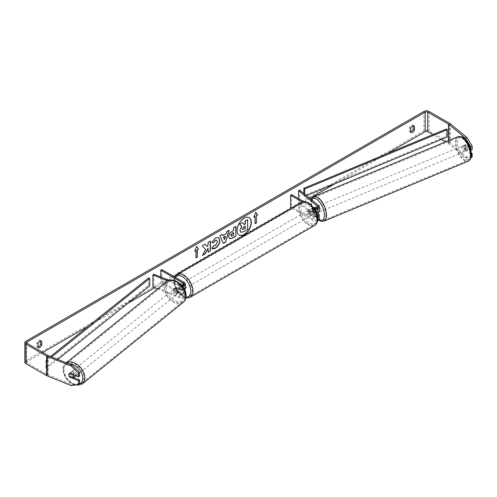 <?xml version="1.0" encoding="UTF-8"?>
<svg xmlns="http://www.w3.org/2000/svg" width="497" height="497" viewBox="0 0 497 497"><rect width="100%" height="100%" fill="white"/><g stroke="black" fill="none" stroke-linecap="round" stroke-linejoin="round"><path stroke-width="0.37" stroke-dasharray="2.48 1.86" d="M176.068 291.242A2.982 1.994 50.5 0 1 175.087 288.9A2.982 1.994 50.5 0 1 175.634 287.583A2.982 1.994 50.5 0 1 176.068 287.347L180.666 289.204A2.087 1.205 0 0 0 182.828 289.285A2.087 1.205 0 0 0 183.952 288.217A2.087 1.205 0 0 0 183.343 287.359L179.119 284.924A2.982 1.721 -120 0 0 178.895 285.023A2.982 1.721 -120 0 0 179.119 288.825L183.343 291.261A2.087 1.205 180 0 1 183.952 292.112A2.087 1.205 180 0 1 182.828 293.187A2.087 1.205 180 0 1 180.666 293.1L176.068 291.242L175.211 291.95A2.982 1.994 50.5 0 1 174.23 289.602A2.982 1.994 50.5 0 1 174.776 288.291A2.982 1.994 50.5 0 1 175.211 288.049L179.808 289.906A3.585 2.069 0 0 0 184.573 289.565M185.443 288.217A3.585 2.069 0 0 0 184.393 286.75L180.175 284.315A2.982 1.721 -120 0 0 179.951 284.414A2.982 1.721 -120 0 0 180.175 288.217L184.393 290.652A3.585 2.069 180 0 1 185.443 292.112A3.585 2.069 180 0 1 183.517 293.951A3.585 2.069 180 0 1 179.808 293.808L175.211 291.95M167.744 280.892L179.808 285.769A3.585 2.069 0 0 0 182.393 286.117M157.555 288.956L179.808 297.952A3.585 2.069 0 0 0 183.517 298.094A3.585 2.069 0 0 0 185.443 296.255A3.585 2.069 0 0 0 184.393 294.796L161.817 281.756L160.761 282.364L183.343 295.404A2.087 1.205 0 0 1 183.952 296.255A2.087 1.205 0 0 1 182.828 297.324A2.087 1.205 0 0 1 180.666 297.243L153.797 286.384L152.946 287.092M169.042 280.364L180.666 285.061A2.087 1.205 0 0 0 181.685 285.272M160.761 277.015L160.761 282.364M161.817 269.573L161.817 281.756M153.797 274.201L153.797 286.384M179.119 284.924L180.175 284.315M179.119 288.825L180.175 288.217M176.068 287.347L175.211 288.049M74.985 376.633A2.982 2.013 51 0 1 72.27 376.285A2.982 2.013 51 0 1 70.667 373.322A2.982 2.013 51 0 1 71.233 371.986A2.982 2.013 51 0 1 73.954 372.334A2.982 2.013 51 0 1 75.556 375.297A2.982 2.013 51 0 1 75.532 375.633M69.468 376.844L70.667 375.875A2.982 2.013 51 0 0 74.159 377.285L72.96 378.254M73.171 374.676L74.183 373.85A2.982 2.013 51 0 0 70.692 372.439L69.499 373.409A2.982 2.013 51 0 0 69.35 373.514A2.982 2.013 51 0 0 69.338 373.52L70.35 372.688A2.982 1.994 -129.5 0 0 70.779 376.347L73.817 377.577M173.378 290.279A2.982 2.013 51 0 1 173.944 288.95A2.982 2.013 51 0 1 176.665 289.297A2.982 2.013 51 0 1 178.268 292.261A2.982 2.013 51 0 1 177.696 293.59A2.982 2.013 51 0 1 174.975 293.249A2.982 2.013 51 0 1 173.378 290.279M179.976 290.875A2.982 2.013 51 0 1 179.411 292.205A2.982 2.013 51 0 1 179.268 292.311L178.237 293.137A2.982 2.013 51 0 1 174.745 291.727L175.77 290.9A2.982 2.013 51 0 1 175.087 288.9A2.982 2.013 51 0 1 175.658 287.564A2.982 2.013 51 0 1 175.801 287.465L174.77 288.291A2.982 2.013 51 0 1 178.268 289.708L179.293 288.875A2.982 2.013 51 0 1 179.976 290.875M175.77 290.9L179.268 292.311M179.293 288.875L175.801 287.465M70.692 372.439L74.183 373.85M74.159 377.285L70.667 375.875M178.237 293.137L174.745 291.727M174.77 288.291L178.268 289.708M177.41 292.95A2.982 2.013 51 0 1 176.839 294.286A2.982 2.013 51 0 1 174.124 293.938A2.982 2.013 51 0 1 172.521 290.975A2.982 2.013 51 0 1 173.086 289.639A2.982 2.013 51 0 1 175.808 289.987A2.982 2.013 51 0 1 177.41 292.95M76.414 374.608A2.982 2.013 51 0 1 75.842 375.937A2.982 2.013 51 0 1 73.127 375.595A2.982 2.013 51 0 1 71.525 372.632A2.982 2.013 51 0 1 72.09 371.296A2.982 2.013 51 0 1 74.811 371.644A2.982 2.013 51 0 1 76.414 374.608M84.061 377.701A12.326 8.325 51 0 1 81.719 383.206A12.326 8.325 51 0 1 70.487 381.777A12.326 8.325 51 0 1 63.871 369.538A12.326 8.325 51 0 1 66.219 364.034A12.326 8.325 51 0 1 77.445 365.457A12.326 8.325 51 0 1 84.061 377.701M164.867 287.881A12.326 8.325 51 0 1 167.216 282.377A12.326 8.325 51 0 1 178.448 283.806A12.326 8.325 51 0 1 185.064 296.044A12.326 8.325 51 0 1 182.716 301.549A12.326 8.325 51 0 1 171.484 300.12A12.326 8.325 51 0 1 164.867 287.881M249.134 217.611A10.064 5.815 120 0 0 249.028 217.549A10.064 5.815 120 0 0 243.996 218.046A10.064 5.815 120 0 0 237.423 226.918A10.064 5.815 120 0 0 238.964 234.988A10.064 5.815 120 0 0 239.069 235.044M387.057 153.666L335.065 183.685M309.724 198.315L175.012 276.09M174.056 276.643L154.716 287.806M127.853 303.313L88.528 326.02M42.785 352.429L27.167 361.443A1.789 1.031 0 0 0 26.639 362.176A1.789 1.031 0 0 0 27.167 362.909L47.886 374.868A1.789 1.031 0 0 0 48.128 374.986L72.251 384.74L71.22 385.585M37.927 347.279L36.66 346.546A2.982 1.721 120 0 0 37.07 346.974A2.982 1.721 120 0 0 37.927 347.08M410.64 131.891A2.982 1.721 -60 0 1 409.783 131.792A2.982 1.721 -60 0 1 409.373 131.363L409.373 127.779A2.982 1.721 -60 0 1 412.765 125.157A2.982 1.721 -60 0 1 413.175 125.586L413.175 125.784M410.64 132.096L409.373 131.363M472.15 157.089L467.012 157.077L450.12 143.148A3.585 2.069 0 0 0 449.723 142.875L428.998 130.91A3.585 2.069 0 0 0 423.935 130.91L25.9 360.716A3.585 2.069 0 0 0 24.85 362.176M40.462 340.967L40.462 340.768A2.982 1.721 120 0 0 40.052 340.339A2.982 1.721 120 0 0 36.66 342.961L36.66 346.546M467.012 157.077L465.546 157.667L448.654 143.745A1.789 1.031 0 0 0 448.456 143.602L445.486 141.893M441.28 139.464L432.856 134.6M69.481 376.85A2.982 1.994 50.5 0 1 68.928 375.763M79.582 376.005L70.779 372.446A2.982 1.994 -129.5 0 0 70.35 372.688M79.582 383.485L72.251 384.74M470.684 149.827L464.521 145.124A2.982 1.398 -112 0 0 464.428 145.155A2.982 1.398 -112 0 0 463.838 146.509A2.982 1.398 -112 0 0 464.521 149.025L470.684 154.107L470.684 157.686L471.013 157.549M465.546 157.667L470.684 157.686M471.231 152.759L465.987 148.429A2.982 1.398 68 0 1 465.304 145.919A2.982 1.398 68 0 1 465.894 144.559A2.982 1.398 68 0 1 465.987 144.534L472.15 149.616M464.521 145.124L465.987 144.534M470.684 154.107L471.324 153.846M464.521 149.025L465.987 148.429M410.64 128.506L409.373 127.779M70.779 376.347L69.947 377.037M70.779 372.446L69.754 373.297M37.927 343.688L36.66 342.961M242.343 222.507L244.114 224.445M247.419 219.581L247.419 229.347L243.418 231.658L240.89 232.323M194.861 250.979L196.638 246.4M195.793 250.445L196.004 257.875M254.886 216.325L254.886 223.638M255.688 212.399L253.83 217.177M253.619 217.059L253.955 216.866M222.699 235.497L226.185 233.727M225.973 233.609L226.781 231.658M226.57 231.534L229.192 230.26M223.172 243.25L219.811 235.684M219.599 235.559L222.302 234.242M224.309 239.411L225.253 236.112M229.44 238.653L228.558 236.709C228.719 234.267 229.925 232.403 232.186 231.074L233.553 230.527M233.341 230.409L233.553 227.744M233.341 227.62L235.895 226.396M231.291 235.994L233.341 235.1L233.341 232.521M205.044 244.207L202.086 245.667L205.603 249.438M205.391 249.314L202.409 255.477M210.219 241.219L207.876 242.325L208.088 244.965M207.876 244.847L207.019 246.437M207.876 248.121L208.088 252.196M202.198 255.352L202.596 255.123M211.815 242.25L215.319 237.833L218.518 237.56M212.225 248.5L211.846 248.183M211.635 248.065L213.611 245.593M216.704 240.268L217.257 241.809L215.244 245.549L213.592 245.624M245.071 226.253L243.524 226.905L242.269 228.788L242.642 229.496M317.123 213.958L314.16 211.517A2.982 1.398 68 0 1 313.477 209.001A2.982 1.398 68 0 1 314.067 207.647A2.982 1.398 68 0 1 314.11 207.628M317.477 212.747L315.384 211.02A2.982 1.398 68 0 1 314.694 208.51A2.982 1.398 68 0 1 315.291 207.15A2.982 1.398 68 0 1 315.384 207.125L318.602 209.777A3.585 2.069 180 0 1 319.248 210.964M314.16 207.616L315.384 207.125M299.79 190.121L299.79 202.31L318.602 217.823A3.585 2.069 180 0 1 319.248 219.003M316.769 212.933A3.585 2.069 180 0 1 313.135 212.424L308.917 209.989A2.982 1.721 -120 0 0 308.687 210.082A2.982 1.721 -120 0 0 308.917 213.89L313.135 216.325A3.585 2.069 0 0 0 317.732 216.555M317.726 220.699A3.585 2.069 180 0 1 313.135 220.469L291.621 208.05M314.688 208.808A3.585 2.069 180 0 1 313.135 208.28L302.251 201.999M298.567 198.657L298.567 202.801L317.378 218.313A2.087 1.205 180 0 1 317.757 219.003A2.087 1.205 180 0 1 316.465 220.121A2.087 1.205 180 0 1 314.191 219.86L291.609 206.82L290.552 207.429M314.297 207.734L317.378 210.274A2.087 1.205 180 0 1 317.757 210.964A2.087 1.205 180 0 1 316.465 212.076A2.087 1.205 180 0 1 314.191 211.815L309.973 209.38A2.982 1.721 -120 0 0 309.743 209.473A2.982 1.721 -120 0 0 309.973 213.281L314.191 215.717A2.087 1.205 0 0 0 317.515 215.425M313.682 207.379L303.773 201.658M291.609 194.638L291.609 206.82M298.567 202.801L299.79 202.31M309.973 209.38L308.917 209.989M309.973 213.281L308.917 213.89M314.16 211.517L315.384 211.02M182.498 283.949A2.982 1.721 60 0 1 184.449 286.583A2.982 1.721 60 0 1 183.989 288.974A2.982 1.721 60 0 1 182.498 288.825A2.982 1.721 60 0 1 180.548 286.191A2.982 1.721 60 0 1 181.007 283.806A2.982 1.721 60 0 1 182.498 283.949M181.896 286.769A2.982 1.721 60 0 1 181.896 290.18L183.157 289.453A2.982 1.721 60 0 1 183.144 289.459A2.982 1.721 60 0 1 181.653 289.31A2.982 1.721 60 0 1 180.144 287.713L178.877 288.44A2.982 1.721 60 0 1 178.877 285.029L181.896 286.769L183.157 286.042A2.982 1.721 60 0 0 181.653 284.439A2.982 1.721 60 0 0 180.162 284.29L181.007 283.806M181.896 290.18L178.877 288.44M309.128 210.84A2.982 1.721 60 0 1 311.072 213.474A2.982 1.721 60 0 1 310.619 215.866A2.982 1.721 60 0 1 309.128 215.717A2.982 1.721 60 0 1 307.177 213.089A2.982 1.721 60 0 1 307.631 210.697A2.982 1.721 60 0 1 309.128 210.84M312.743 214.636L311.476 215.369A2.982 1.721 60 0 1 311.464 215.375A2.982 1.721 60 0 1 309.973 215.226A2.982 1.721 60 0 1 308.463 213.629L309.73 212.896A2.982 1.721 60 0 1 309.73 209.485L312.743 211.225A2.982 1.721 60 0 1 312.743 214.636L309.73 212.896M312.743 211.225L311.476 211.958A2.982 1.721 60 0 0 309.973 210.355A2.982 1.721 60 0 0 308.475 210.206A2.982 1.721 60 0 0 308.463 210.219L309.73 209.485M308.463 210.219L311.476 211.958M311.476 215.369L308.463 213.629M183.157 289.453L180.144 287.713M180.144 284.296L183.157 286.042M183.555 283.34A2.982 1.721 60 0 1 185.499 285.974A2.982 1.721 60 0 1 185.046 288.366A2.982 1.721 60 0 1 183.555 288.217A2.982 1.721 60 0 1 181.604 285.582A2.982 1.721 60 0 1 182.057 283.191A2.982 1.721 60 0 1 183.555 283.34M308.072 211.449A2.982 1.721 60 0 1 310.022 214.083A2.982 1.721 60 0 1 309.563 216.475A2.982 1.721 60 0 1 308.072 216.325A2.982 1.721 60 0 1 306.121 213.698A2.982 1.721 60 0 1 306.581 211.306A2.982 1.721 60 0 1 308.072 211.449M308.072 223.954A12.326 7.12 60 0 1 300.02 213.089A12.326 7.12 60 0 1 301.909 203.211A12.326 7.12 60 0 1 308.072 203.826A12.326 7.12 60 0 1 316.123 214.685A12.326 7.12 60 0 1 314.234 224.563A12.326 7.12 60 0 1 308.072 223.954M183.555 295.845A12.326 7.12 60 0 1 175.497 284.98A12.326 7.12 60 0 1 177.392 275.102A12.326 7.12 60 0 1 183.555 275.711A12.326 7.12 60 0 1 191.606 286.576A12.326 7.12 60 0 1 189.717 296.454A12.326 7.12 60 0 1 183.555 295.845M462.601 147.037A2.982 1.379 67.4 0 1 463.173 145.696A2.982 1.379 67.4 0 1 464.999 146.826A2.982 1.379 67.4 0 1 466.024 149.864A2.982 1.379 67.4 0 1 465.459 151.206A2.982 1.379 67.4 0 1 463.633 150.075A2.982 1.379 67.4 0 1 462.601 147.037M468.205 146.64A2.982 1.379 67.4 0 1 468.714 148.746A2.982 1.379 67.4 0 1 468.249 150.038L465.801 148.025A2.982 1.379 67.4 0 1 465.291 145.919A2.982 1.379 67.4 0 1 465.764 144.627L468.205 146.64L466.497 147.354A2.982 1.379 67.4 0 0 464.148 145.286A2.982 1.379 67.4 0 0 464.049 145.335L465.764 144.627M465.801 148.025L464.092 148.733A2.982 1.379 67.4 0 0 466.441 150.802A2.982 1.379 67.4 0 0 466.534 150.753L468.249 150.038M316.987 212.884L317.894 212.511A2.982 1.379 67.4 0 1 317.8 212.561L318.776 212.151A2.982 1.379 67.4 0 1 316.949 211.02A2.982 1.379 67.4 0 1 315.918 207.988A2.982 1.379 67.4 0 1 316.483 206.64A2.982 1.379 67.4 0 1 319.248 209.989M317.8 212.561A2.982 1.379 67.4 0 1 315.452 210.492L313.98 211.101A2.982 1.379 67.4 0 1 313.477 209.001A2.982 1.379 67.4 0 1 313.942 207.709L315.409 207.1A2.982 1.379 67.4 0 1 315.508 207.05A2.982 1.379 67.4 0 1 317.856 209.113L316.39 209.722A2.982 1.379 67.4 0 1 316.9 211.828A2.982 1.379 67.4 0 1 316.427 213.12L316.782 212.971M316.39 209.722L313.942 207.709M313.98 211.101L316.427 213.12M464.049 145.335L466.497 147.354M466.534 150.753L464.092 148.733M317.894 212.511L315.452 210.492M315.409 207.1L317.856 209.113M317.142 207.479A2.982 1.379 67.4 0 1 317.707 206.131A2.982 1.379 67.4 0 1 319.54 207.268A2.982 1.379 67.4 0 1 320.565 210.299A2.982 1.379 67.4 0 1 320 211.647A2.982 1.379 67.4 0 1 318.167 210.511A2.982 1.379 67.4 0 1 317.142 207.479M461.384 147.547A2.982 1.379 67.4 0 1 461.949 146.199A2.982 1.379 67.4 0 1 463.776 147.336A2.982 1.379 67.4 0 1 464.807 150.367A2.982 1.379 67.4 0 1 464.235 151.715A2.982 1.379 67.4 0 1 462.409 150.579A2.982 1.379 67.4 0 1 461.384 147.547M470.162 154.791A12.326 5.691 67.4 0 1 467.82 160.338A12.326 5.691 67.4 0 1 460.265 155.66A12.326 5.691 67.4 0 1 456.022 143.13A12.326 5.691 67.4 0 1 458.364 137.576A12.326 5.691 67.4 0 1 465.919 142.254A12.326 5.691 67.4 0 1 470.162 154.791M325.926 214.716A12.326 5.691 67.4 0 1 323.584 220.27A12.326 5.691 67.4 0 1 316.03 215.592A12.326 5.691 67.4 0 1 311.781 203.062A12.326 5.691 67.4 0 1 314.123 197.508A12.326 5.691 67.4 0 1 321.677 202.186A12.326 5.691 67.4 0 1 325.926 214.716M446.343 128.984L446.343 136.296L303.829 195.625L303.829 193.451M304.698 194.172L304.698 196.321L303.829 195.625M306.432 195.601L304.698 196.321M446.343 136.296L447.219 136.992M148.541 277.966L148.541 285.278L45.774 367.563L46.985 368.066L57.801 359.406M45.774 367.563L45.774 360.25L50.514 356.455M149.752 285.781L148.541 285.278M45.774 360.25L46.985 360.754L51.738 356.952M46.985 360.754L46.985 368.066M179.808 285.769L179.808 289.906M179.808 293.808L179.808 297.952M184.393 290.652L184.393 294.796M183.343 291.261L183.343 295.404M180.666 293.1L180.666 297.243M183.343 284.924L183.343 287.359M184.393 282.613L184.393 286.75M180.666 285.061L180.666 289.204M66.275 362.829A13.282 8.971 -129 0 0 65.616 363.288A13.282 8.971 -129 0 0 63.088 369.221A13.282 8.971 -129 0 0 70.22 382.41A13.282 8.971 -129 0 0 82.316 383.945M76.159 384.74A11.791 7.964 51 0 1 63.454 370.408A11.791 7.964 51 0 1 68.909 363.891M183.312 302.288A13.282 8.971 51 0 1 171.216 300.753A13.282 8.971 51 0 1 164.085 287.564A13.282 8.971 51 0 1 166.613 281.631M166.166 287.365A11.791 7.964 -129 0 0 175.745 300.958A11.791 7.964 -129 0 0 185.48 295.175A11.791 7.964 -129 0 0 175.895 281.582A11.791 7.964 -129 0 0 166.166 287.365M27.167 362.909L27.167 361.443M423.935 111.415L423.935 130.91M25.9 341.222L25.9 360.716M48.128 355.492L48.128 374.986M47.886 355.374L47.886 374.868M448.456 140.657L448.456 143.602M448.654 140.576L448.654 143.745M450.12 123.654L450.12 143.148M449.723 123.38L449.723 142.875M428.998 111.415L428.998 130.91M318.602 213.679L318.602 217.823M318.602 205.634L318.602 209.777M313.135 216.325L313.135 220.469M317.378 214.859L317.378 218.313M314.191 215.717L314.191 219.86M314.191 207.671L314.191 211.815M313.135 208.28L313.135 212.424M317.378 207.51L317.378 210.274M301.43 202.385A13.282 7.666 -120 0 0 299.393 213.027A13.282 7.666 -120 0 0 308.072 224.731A13.282 7.666 -120 0 0 314.713 225.389M309.128 203.652A11.791 6.809 60 0 1 317.465 218.09A11.791 6.809 60 0 1 309.128 222.904A11.791 6.809 60 0 1 300.791 208.467A11.791 6.809 60 0 1 309.128 203.652M190.196 297.281A13.282 7.666 60 0 1 183.555 296.622A13.282 7.666 60 0 1 174.876 284.918A13.282 7.666 60 0 1 176.913 274.276M175.311 277.363A11.791 6.809 -120 0 0 175.261 286.993A11.791 6.809 -120 0 0 182.498 296.013A11.791 6.809 -120 0 0 186.027 297.144M457.998 136.694A13.282 6.132 -112.6 0 0 455.476 142.676A13.282 6.132 -112.6 0 0 460.048 156.182A13.282 6.132 -112.6 0 0 468.186 161.221M457.551 142.875A11.791 5.442 67.4 0 1 464.204 138.868A11.791 5.442 67.4 0 1 471.075 154.027A11.791 5.442 67.4 0 1 464.422 158.034A11.791 5.442 67.4 0 1 457.551 142.875M323.951 221.153A13.282 6.132 67.4 0 1 315.806 216.114A13.282 6.132 67.4 0 1 311.234 202.608A13.282 6.132 67.4 0 1 313.756 196.626M311.65 199.9A11.791 5.442 -112.6 0 0 310.867 203.82A11.791 5.442 -112.6 0 0 318.956 219.823M185.443 296.255L185.443 292.112M183.952 292.112L183.952 296.255M183.952 284.073L183.952 288.217M175.634 287.583L174.776 288.291M74.345 385.051L66.207 379.037L62.815 369.7C62.846 366.991 63.784 364.854 65.616 363.288L66.219 362.804M71.233 371.986L69.35 373.514M179.411 292.205L177.696 293.59M175.658 287.564L173.944 288.95M176.839 294.286L75.842 375.937M173.086 289.639L72.09 371.296M167.216 282.377L66.219 364.034M182.716 301.549L81.719 383.206M38.337 347.701L37.07 346.974M411.044 132.519L409.783 131.792M26.639 362.176L26.639 342.681M464.428 145.155L465.894 144.559M412.765 125.157L414.032 125.89M40.052 340.339L41.319 341.072M314.067 207.647L315.291 207.15M317.757 214.866L317.757 219.003M317.757 210.964L317.757 206.82M308.687 210.082L309.743 209.473M185.903 297.896L182.803 296.697L176.342 289.888L174.161 284.477L173.726 280.749L174.54 276.922M183.144 289.459L183.989 288.974M310.619 215.866L311.464 215.375M307.631 210.697L308.475 210.206M185.046 288.366L309.563 216.475M182.057 283.191L306.581 211.306M177.392 275.102L301.909 203.211M189.717 296.454L314.234 224.563M311.178 199.514L310.6 203.329L313.023 212.84L318.676 220.128M463.173 145.696L464.148 145.286M465.459 151.206L466.441 150.802M316.483 206.64L315.508 207.05M317.707 206.131L461.949 146.199M320 211.647L464.235 151.715M323.584 220.27L467.82 160.338M314.123 197.508L458.364 137.576"/><path stroke-width="0.75" d="M169.042 280.364L153.797 274.201L152.946 274.903L167.744 280.892M152.946 274.903L152.946 287.092L157.555 288.956M182.393 286.117A3.585 2.069 0 0 0 185.443 284.073A3.585 2.069 0 0 0 184.393 282.613L161.817 269.573L160.761 270.182L160.761 277.015M181.685 285.272A2.087 1.205 0 0 0 183.952 284.073A2.087 1.205 0 0 0 183.343 283.222L160.761 270.182M184.573 289.565A3.585 2.069 0 0 0 185.443 288.217L185.443 284.073M75.532 375.633A2.982 2.013 51 0 1 74.985 376.633L73.102 378.155A2.982 2.013 51 0 1 72.96 378.254L69.468 376.844A2.982 2.013 51 0 1 68.785 374.844A2.982 2.013 51 0 1 69.338 373.52A2.982 1.994 50.5 0 1 69.754 373.297L78.557 376.85L78.557 373.278L71.22 366.09L72.251 365.245L79.582 372.427L79.582 376.005L78.557 376.85M69.499 373.409L72.991 374.819A2.982 2.013 51 0 1 73.674 376.819A2.982 2.013 51 0 1 73.102 378.155M239.069 235.044A10.064 5.815 120 0 0 243.996 234.485A10.064 5.815 120 0 0 250.544 225.713A10.064 5.815 120 0 0 249.134 217.611M244.207 234.609A10.064 5.815 120 0 0 250.786 225.737A10.064 5.815 120 0 0 249.239 217.674A10.064 5.815 120 0 0 244.207 218.171A10.064 5.815 120 0 0 237.634 227.042A10.064 5.815 120 0 0 239.175 235.106A10.064 5.815 120 0 0 244.207 234.609M432.856 134.6L427.737 131.643A1.789 1.031 0 0 0 425.202 131.643L387.057 153.666M335.065 183.685L309.724 198.315M175.012 276.09L174.056 276.643M154.716 287.806L127.853 303.313M88.528 326.02L42.785 352.429M465.546 138.172L467.012 137.582L472.15 146.037L470.684 146.627L465.546 138.172L448.654 124.244A1.789 1.031 0 0 0 448.456 124.107L427.737 112.148A1.789 1.031 0 0 0 425.202 112.148L27.167 341.948A1.789 1.031 0 0 0 26.639 342.681A1.789 1.031 0 0 0 27.167 343.415L47.886 355.374A1.789 1.031 0 0 0 48.128 355.492L72.251 365.245M205.603 249.438L202.409 255.477L205.18 253.874L208.088 248.239L208.088 252.196L210.43 250.842L210.43 241.095L208.088 242.449L208.088 244.965L207.23 246.562L205.112 244.164L202.298 245.791L205.603 249.438M222.911 235.615L226.185 233.727L226.781 231.658L229.192 230.26L225.619 242.082L223.383 243.375L219.811 235.684L222.302 234.242L222.911 235.615L222.178 234.311M410.64 128.506A2.982 1.721 -60 0 1 414.032 125.89A2.982 1.721 -60 0 1 414.436 126.313L414.436 129.903A2.982 1.721 -60 0 1 412.541 132.37A2.982 1.721 -60 0 1 411.044 132.519A2.982 1.721 -60 0 1 410.64 132.096L410.64 128.506M37.927 343.688L37.927 347.279A2.982 1.721 120 0 0 38.337 347.701A2.982 1.721 120 0 0 39.828 347.552A2.982 1.721 120 0 0 41.729 345.086L41.729 341.495A2.982 1.721 120 0 0 41.319 341.072A2.982 1.721 120 0 0 37.927 343.688M194.737 251.296L196.638 246.4L198.539 249.103L197.272 249.836L197.272 257.142L196.004 257.875L196.004 250.563L194.737 251.296M256.365 215.717L257.632 214.984L255.731 212.281L253.83 217.177L255.098 216.45L255.098 223.756L256.365 223.029L256.365 215.717L256.365 223.029M228.769 236.833L228.769 236.802C228.931 234.391 230.136 232.521 232.397 231.198L233.553 230.527L233.553 227.744L235.895 226.396L235.895 236.143L232.279 238.231L229.546 238.715L228.769 236.833M213.611 245.593L215.456 245.673L217.469 241.933L216.816 240.324L215.456 240.461L213.548 242.747L211.79 242.319L215.53 237.957L218.63 237.622L219.879 240.511C219.674 243.741 218.195 246.288 215.431 248.152C213.747 249.04 212.554 249.053 211.846 248.183L213.785 245.729M212.331 248.562L211.846 248.183M37.927 347.08A2.982 1.721 120 0 0 38.561 346.825A2.982 1.721 120 0 0 40.462 344.353L40.462 340.967M413.175 125.784L413.175 129.17A2.982 1.721 -60 0 1 411.274 131.643A2.982 1.721 -60 0 1 410.64 131.891M467.012 137.582L450.12 123.654A3.585 2.069 0 0 0 449.723 123.38L428.998 111.415A3.585 2.069 0 0 0 423.935 111.415L25.9 341.222A3.585 2.069 0 0 0 24.85 342.681A3.585 2.069 0 0 0 25.9 344.141L46.619 356.107A3.585 2.069 0 0 0 47.097 356.337L71.22 366.09M445.486 141.893L441.28 139.464M24.85 342.681L24.85 362.176A3.585 2.069 0 0 0 25.9 363.636L46.619 375.602A3.585 2.069 0 0 0 47.097 375.831L71.22 385.585L78.557 384.33L79.582 383.485L79.582 379.907L78.557 380.752L78.557 384.33M78.557 380.752L69.754 377.192A2.982 1.994 50.5 0 1 69.481 376.85M68.928 375.763A2.982 1.994 50.5 0 1 69.325 373.533M79.582 372.427L78.557 373.278M73.817 377.577L79.582 379.907M470.684 146.627L470.684 149.827M471.324 153.846L472.15 153.511L472.15 157.089L471.013 157.549M470.771 150.175L472.15 149.616L472.15 146.037M472.15 153.511L471.231 152.759M414.436 126.313L413.461 125.747M414.436 129.903L413.175 129.17M41.729 341.495L40.748 340.93M41.729 345.086L40.462 344.353M239.914 230.347L241.654 226.315L239.635 224.072L242.555 222.631L244.257 224.607L245.282 224.01L245.282 221.053L247.63 219.699L247.63 229.471L243.629 231.776L240.641 232.174L239.914 230.347L241.865 226.433L239.846 224.197M242.555 222.631L239.635 224.072M244.114 224.445L245.071 223.892L245.071 220.935L247.63 219.699M239.914 230.316L240.828 232.285M196.595 246.512L198.539 249.103M198.328 248.978L197.272 249.836M197.06 249.711L197.272 257.142M196.004 257.632L197.06 257.024M194.861 250.979L196.004 250.563M256.154 222.904L255.098 223.513M253.955 216.866L255.098 216.45M256.154 215.592L257.632 214.984M257.421 214.866L255.688 212.399M228.893 230.434L225.619 242.082M225.408 241.958L223.29 243.182M225.464 236.237L223.37 237.199L224.52 239.535L225.464 236.237L223.582 237.317L224.52 239.535M235.684 226.514L235.895 236.143M235.684 236.019L232.068 238.106L229.44 238.653M233.553 232.646L232.447 233.286L231.105 235.329L231.391 236.069L233.553 235.224L233.341 232.521L232.236 233.168L230.894 235.205L231.291 235.994M205.044 244.207L207.23 246.562M208.088 251.954L210.43 250.842M210.219 250.724L210.219 241.219M202.596 255.123L204.969 253.75L208.088 248.239M218.518 237.56L219.668 240.393C219.463 243.617 217.984 246.164 215.22 248.028L212.225 248.5M216.704 240.268L215.244 240.343L213.548 242.747M213.337 242.623L211.815 242.25M242.48 228.912L242.735 229.571L245.282 228.477L245.282 226.135L243.735 227.03L242.48 228.912M242.642 229.496L245.282 228.477M245.071 228.359L245.071 226.253M317.732 216.555A3.585 2.069 0 0 0 319.248 214.866A3.585 2.069 0 0 0 318.602 213.679L317.477 212.747M313.682 207.379L314.191 207.671A2.087 1.205 180 0 0 316.465 207.932A2.087 1.205 180 0 0 317.757 206.82A2.087 1.205 180 0 0 317.378 206.131L298.567 190.618L299.79 190.121L318.602 205.634A3.585 2.069 180 0 1 319.248 206.82A3.585 2.069 180 0 1 314.688 208.808M319.248 214.866L319.248 219.003A3.585 2.069 180 0 1 317.726 220.699M317.515 215.425A2.087 1.205 0 0 0 317.757 214.866A2.087 1.205 0 0 0 317.378 214.17L317.123 213.958M291.621 208.05L290.552 207.429L290.552 195.246L291.609 194.638L303.773 201.658M302.251 201.999L290.552 195.246M319.248 206.82L319.248 210.964A3.585 2.069 180 0 1 316.769 212.933M298.567 190.618L298.567 198.657M319.248 209.989A2.982 1.379 67.4 0 1 319.341 210.809A2.982 1.379 67.4 0 1 318.776 212.151L317.8 212.561M306.432 195.601L447.219 136.992L447.219 129.68L446.343 128.984L303.829 188.313L303.829 193.451M447.219 129.68L304.698 189.009L304.698 194.172M304.698 189.009L303.829 188.313M50.514 356.455L148.541 277.966L149.752 278.469L149.752 285.781L57.801 359.406M51.738 356.952L149.752 278.469M183.343 283.222L183.343 284.924M66.219 362.804L166.613 281.631A13.282 8.971 51 0 1 178.715 283.172A13.282 8.971 51 0 1 185.847 296.361A13.282 8.971 51 0 1 183.312 302.288L82.316 383.945A13.282 8.971 -129 0 0 84.844 378.018A13.282 8.971 -129 0 0 78.172 365.183A13.282 8.971 -129 0 0 66.275 362.829M68.909 363.891A11.791 7.964 51 0 1 82.769 378.217A11.791 7.964 51 0 1 76.159 384.74M425.202 112.148L425.202 131.643M27.167 341.948L27.167 343.415M47.097 356.337L47.097 375.831M427.737 112.148L427.737 131.643M448.456 124.107L448.456 140.657M448.654 124.244L448.654 140.576M25.9 344.141L25.9 363.636M46.619 356.107L46.619 375.602M317.378 214.17L317.378 214.859M317.378 206.131L317.378 207.51M314.713 225.389A13.282 7.666 -120 0 0 316.744 214.747A13.282 7.666 -120 0 0 308.072 203.043A13.282 7.666 -120 0 0 301.43 202.385C302.928 201.192 305.388 201.384 308.817 202.969L315.284 209.784L317.459 215.189C318.807 219.127 317.894 222.532 314.713 225.389L190.196 297.281L187.388 298.032L185.903 297.896M301.43 202.385L176.913 274.276A13.282 7.666 60 0 1 183.555 274.934A13.282 7.666 60 0 1 192.227 286.639A13.282 7.666 60 0 1 190.196 297.281M186.027 297.144A11.791 6.809 -120 0 0 190.637 288.999A11.791 6.809 -120 0 0 182.498 276.761A11.791 6.809 -120 0 0 175.311 277.363M470.709 155.238A13.282 6.132 -112.6 0 0 466.136 141.738A13.282 6.132 -112.6 0 0 457.998 136.694C463.894 135.818 464.664 139.154 467.801 142.912C470.038 146.77 471.218 150.634 471.349 154.517C471.473 157.524 470.423 159.761 468.186 161.221A13.282 6.132 -112.6 0 0 470.709 155.238M457.998 136.694L313.756 196.626A13.282 6.132 67.4 0 1 321.894 201.664A13.282 6.132 67.4 0 1 326.473 215.17A13.282 6.132 67.4 0 1 323.951 221.153L468.186 161.221M318.956 219.823A11.791 5.442 -112.6 0 0 324.392 214.971A11.791 5.442 -112.6 0 0 319.204 201.496A11.791 5.442 -112.6 0 0 311.65 199.9M82.316 383.945L74.345 385.051M183.312 302.288C185.151 300.728 186.083 298.591 186.114 295.877C186.63 286.278 173.248 275.792 166.613 281.631M176.913 274.276L174.54 276.922M313.756 196.626L312.048 197.943L311.178 199.514M318.676 220.128L321.795 221.432L323.951 221.153"/></g></svg>
